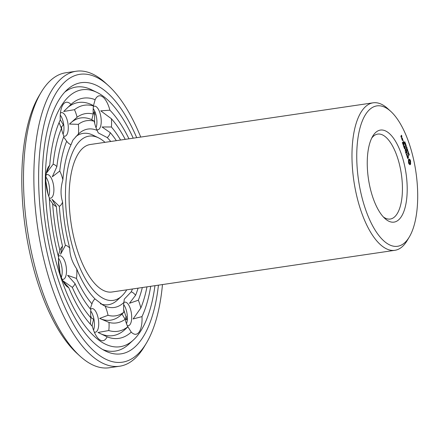 <?xml version="1.0" encoding="UTF-8"?>
<svg xmlns="http://www.w3.org/2000/svg" width="439" height="439" viewBox="0 0 439 439"><rect width="100%" height="100%" fill="white"/><g stroke="black" fill="none" stroke-linecap="round" stroke-linejoin="round"><path stroke-width="0.66" d="M126.745 289.833A83.009 33.896 -98.4 0 1 121.784 296.04A83.009 33.896 -98.4 0 1 73.587 250.449A83.009 33.896 -98.4 0 1 76.605 144.985A83.009 33.896 -98.4 0 1 98.468 137.824A83.009 33.896 -98.4 0 1 105.003 142.34M409.302 236.989L407.183 240.534A74.542 30.439 -98.4 0 1 394.864 250.312L111.989 292.006A74.542 30.439 -98.4 0 1 73.867 237.686A74.542 30.439 -98.4 0 1 79.102 152.459A74.542 30.439 -98.4 0 1 90.253 144.513L373.123 102.819A74.542 30.439 -98.4 0 1 387.741 108.62L390.792 111.407A70.964 28.979 -98.4 0 1 415.892 171.863A70.964 28.979 -98.4 0 1 409.302 236.989A70.964 28.979 -98.4 0 1 365.649 209.683A70.964 28.979 -98.4 0 1 366.263 113.443A70.964 28.979 -98.4 0 1 390.792 111.407M75.969 136.441A86.587 35.356 -98.4 0 1 92.969 135.152L98.468 137.824M121.784 296.04L117.295 300.188A86.587 35.356 -98.4 0 1 100.394 303.766M394.864 250.312A74.542 30.439 -98.4 0 1 356.737 195.992A74.542 30.439 -98.4 0 1 361.977 110.765A74.542 30.439 -98.4 0 1 373.123 102.819M132.485 288.983A90.165 36.816 -98.4 0 1 131.195 291.864L124.292 299.151L123.853 302.482A90.165 36.816 -98.4 0 1 105.14 306.142L103.22 305.248L95.022 298.943A90.165 36.816 -98.4 0 1 76.726 268.942C72.067 262.078 69.746 255.147 69.768 248.145A90.165 36.816 -98.4 0 1 62.607 202.055C60.434 195.234 60.527 187.832 62.881 179.842A90.165 36.816 -98.4 0 1 71.047 144.656L72.912 140.107L78.389 134.038A90.165 36.816 -98.4 0 1 78.674 133.774A90.165 36.816 -98.4 0 1 97.101 130.378L98.287 132.913L107.22 137.577A90.165 36.816 -98.4 0 1 110.743 141.495M150.709 286.299A121.416 49.58 -98.4 0 1 141.984 316.607A21.467 8.764 -98.4 0 1 139.168 331.966A21.467 8.764 -98.4 0 1 131.256 332.109A121.416 49.58 -98.4 0 1 107.105 336.834A21.467 8.764 -98.4 0 1 99.626 339.704A21.467 8.764 -98.4 0 1 97.003 336.987A21.467 8.764 -98.4 0 1 92.338 326.325A121.416 49.58 -98.4 0 1 68.725 287.605A21.467 8.764 -98.4 0 1 64.78 284.154A21.467 8.764 -98.4 0 1 60.961 276.307A21.467 8.764 -98.4 0 1 58.568 257.243A121.416 49.58 -98.4 0 1 49.322 197.753A21.467 8.764 -98.4 0 1 45.821 178.903A21.467 8.764 -98.4 0 1 47.231 169.514A21.467 8.764 -98.4 0 1 49.722 165.322A121.416 49.58 -98.4 0 1 60.258 119.913A21.467 8.764 -98.4 0 1 61.608 107.555A21.467 8.764 -98.4 0 1 63.073 104.553A21.467 8.764 -98.4 0 1 70.986 104.411A121.416 49.58 -98.4 0 1 95.137 99.686L93.458 105.645M78.389 134.038A21.467 8.764 -98.4 0 0 78.356 124.336L69.472 124.072L77.099 117.229A21.467 8.764 -98.4 0 0 74.454 109.69L63.671 111.479L70.75 104.625M71.047 144.656A21.467 8.764 -98.4 0 1 66.679 141.215L63.628 137.012M46.287 173.328L53.135 164.252A21.467 8.764 -98.4 0 1 56.867 166.65A105.794 43.198 -98.4 0 1 63.913 136.293A21.467 8.764 -98.4 0 1 61.433 128.506L59.078 122.574M60.434 113.048A11.924 4.867 -98.4 0 1 61.416 112.631A11.924 4.867 -98.4 0 1 67.974 123.716A11.924 4.867 -98.4 0 1 64.895 136.227A11.924 4.867 -98.4 0 1 63.831 136.112M78.356 124.336A98.638 40.278 -98.4 0 1 94.209 121.235L91.8 119.699L93.244 114.069A21.467 8.764 -98.4 0 1 93.463 105.969A114.261 46.655 -98.4 0 0 74.454 109.69M97.101 130.378A21.467 8.764 -98.4 0 1 94.209 121.235M95.137 99.686A21.467 8.764 -98.4 0 1 102.616 96.81A21.467 8.764 -98.4 0 1 109.904 110.194A121.416 49.58 -98.4 0 1 128.967 138.806M107.22 137.577A21.467 8.764 -98.4 0 0 110.288 132.677L102.035 126.981L111.407 126.992A21.467 8.764 -98.4 0 0 111.391 118.728L100.75 110.837L109.904 110.194M93.057 105.426L91.97 104.872A117.839 48.114 -98.4 0 0 67.622 107.577M93.386 106.595A11.924 4.867 -98.4 0 1 94.369 106.178A11.924 4.867 -98.4 0 1 96.245 106.732A11.924 4.867 -98.4 0 1 101.168 119.468A11.924 4.867 -98.4 0 1 97.848 129.774A11.924 4.867 -98.4 0 1 96.783 129.659M110.288 132.677A98.638 40.278 -98.4 0 1 116.346 140.667M138.082 288.16A98.638 40.278 -98.4 0 1 135.563 295.304L129.439 303.294L138.329 300.227A21.467 8.764 -98.4 0 1 140.809 308.013L133.099 318.972L141.984 316.607M131.195 291.864A21.467 8.764 -98.4 0 1 135.563 295.304M127.804 326.627L131.256 332.109M108.998 322.451A21.467 8.764 -98.4 0 1 108.779 330.551A114.261 46.655 -98.4 0 0 127.787 326.83A21.467 8.764 -98.4 0 1 125.142 319.29A105.794 43.198 -98.4 0 1 108.998 322.451L99.675 318.407L108.032 315.284A98.638 40.278 -98.4 0 0 123.886 312.184A21.467 8.764 -98.4 0 1 123.853 302.482M122.004 314.033L125.142 319.29M99.675 318.407A102.216 41.738 -98.4 0 0 121.186 314.823L123.886 312.184M123.842 302.559A11.924 4.867 -98.4 0 1 124.824 302.136A11.924 4.867 -98.4 0 1 130.926 310.828A11.924 4.867 -98.4 0 1 130.087 324.465A11.924 4.867 -98.4 0 1 128.303 325.738A11.924 4.867 -98.4 0 1 127.244 325.617M105.14 306.142A21.467 8.764 -98.4 0 1 108.032 315.284M90.374 324.218L90.851 317.792A21.467 8.764 -98.4 0 1 90.835 309.528A105.794 43.198 -98.4 0 1 75.047 283.638L67.606 275.319L76.457 278.43A98.638 40.278 -98.4 0 0 91.954 303.843A21.467 8.764 -98.4 0 1 92.069 303.514A21.467 8.764 -98.4 0 1 95.022 298.943M90.236 308.82L91.954 303.843M108.779 330.551L98.018 332.46L107.105 336.834M90.599 309.254A11.924 4.867 -98.4 0 1 91.872 308.59A11.924 4.867 -98.4 0 1 98.429 319.68A11.924 4.867 -98.4 0 1 95.351 332.186A11.924 4.867 -98.4 0 1 94.292 332.071M76.726 268.942A21.467 8.764 -98.4 0 1 76.457 278.43M58.206 255.855L59.929 250.449A21.467 8.764 -98.4 0 1 62.552 246.301A105.794 43.198 -98.4 0 1 56.373 206.528L52.016 199.273L59.325 206.325A98.638 40.278 -98.4 0 0 65.395 245.368A21.467 8.764 -98.4 0 1 69.768 248.145M65.395 245.368L60.566 254.28L62.552 246.301M75.047 283.638A21.467 8.764 -98.4 0 1 72.259 287.315L62.711 280.647M68.725 287.605L62.942 281.108M58.354 256.442A11.924 4.867 -98.4 0 1 59.655 255.756A11.924 4.867 -98.4 0 1 66.207 266.846A11.924 4.867 -98.4 0 1 63.128 279.352A11.924 4.867 -98.4 0 1 62.069 279.237M62.607 202.055A21.467 8.764 -98.4 0 1 59.325 206.325M46.402 172.686L49.722 165.322M62.881 179.842A21.467 8.764 -98.4 0 0 59.764 171.018L52.296 176.802L56.867 166.65M56.373 206.528A21.467 8.764 -98.4 0 1 52.647 203.625L49.387 199.01M46.051 175.007A11.924 4.867 -98.4 0 1 47.039 174.585A11.924 4.867 -98.4 0 1 53.596 185.675A11.924 4.867 -98.4 0 1 50.512 198.187A11.924 4.867 -98.4 0 1 49.333 198.022M59.764 171.018A98.638 40.278 -98.4 0 1 66.679 141.215M373.485 135.025A46.518 18.992 -98.4 0 1 406.185 174.513A46.518 18.992 -98.4 0 1 384.882 218.485A46.518 18.992 -98.4 0 1 368.431 178.86A46.518 18.992 -98.4 0 1 372.749 136.172A46.518 18.992 -98.4 0 1 373.485 135.025M408.764 163.665L409.993 164.779L410.652 163.829L410.432 160.531L410.059 159.692L409.022 158.951L408.363 159.9L408.764 163.665M407.485 158.084L407.853 158.556L408.149 158.128L407.924 155.763L408.566 157.316L407.88 155.346L407.584 155.779L407.963 157.925L407.573 157.837L407.167 156.591L407.485 158.084M409.027 154.018L409.329 154.896L408.956 154.193L408.868 155.34L408.594 154.528L408.945 155.165L408.939 153.985M408.764 155.17L409.071 155.132M408.308 153.156L408.923 153.551L408.457 154.226L408.308 153.156M406.964 156.273L406.701 155.23L407.441 153.683L406.591 154.907L406.218 154.034L406.964 156.273M405.427 151.932L406.07 153.606L406.98 152.295L406.338 150.374L406.816 152.053L406.476 152.547L405.987 151.351L406.36 152.712L406.02 153.206L405.427 151.932M408.221 151.444L408.083 152.893L408.555 152.454L408.089 153.129L408.188 151.735L407.754 152.124L408.221 151.444M407.754 150.84L407.88 151.471L407.754 150.84M407.376 149.518L407.826 150.385L407.447 149.688L407.507 150.835L407.085 150.023L407.436 150.659L407.43 149.479M406.799 148.651L407.414 149.046L406.948 149.721L406.799 148.651M404.363 148.744L405.367 148.98L405.235 151.104L406.141 149.798L406.031 149.479L405.334 150.484L405.537 148.739L404.676 148.525L405.378 147.268L404.363 148.744M403.501 145.918L404.143 147.839L405.054 146.286L404.544 146.78L404.061 145.583L404.434 146.944L404.094 147.438L403.501 145.918M406.684 146.856L407.046 147.948L406.58 148.623L406.684 146.856M406.305 146.511L406.437 147.147L406.305 146.511M405.856 145.424L406.251 145.528L406.163 146.335L405.768 146.231L405.998 145.282M405.471 144.266L405.866 144.376L405.779 145.183L405.378 145.073L405.609 144.124M405.054 143.152L405.592 143.58L405.175 143.246L405.153 144.201L405.054 143.152M405.334 143.213L404.988 143.279M403.227 145.089L403.331 145.413L404.242 143.86L403.227 145.089M402.349 142.483L402.991 144.404L403.902 143.092L403.37 141.254L403.737 142.851L403.397 143.344L402.909 142.148L403.282 143.509L402.942 144.003L402.349 142.483M402.848 140.409L403.062 140.771L403.068 140.365M402.448 138.51L401.883 139.092L402.305 140.354L402.766 139.454L402.272 138.537M404.796 141.797L405.109 142.735L404.604 142.763L404.791 141.808M401.68 138.483L401.789 138.806L402.245 137.901L401.91 138.153L401.438 137.445L401.68 138.483M400.889 136.364L401.312 137.385L401.597 136.979L401.334 135.964L401.559 135.646L401.926 136.502L401.504 135.239L400.889 136.364M154.956 285.674A129.884 53.037 -98.4 0 1 133.456 339.962A129.884 53.037 -98.4 0 1 58.041 268.624A129.884 53.037 -98.4 0 1 62.761 103.609A129.884 53.037 -98.4 0 1 96.964 92.404A129.884 53.037 -98.4 0 1 133.22 138.181M77.099 117.229A105.794 43.198 -98.4 0 1 93.244 114.069M70.624 122.98A102.216 41.738 -98.4 0 1 91.8 119.699M53.135 164.252A114.261 46.655 -98.4 0 1 61.433 128.506M60.264 115.089A11.924 4.867 -98.4 0 1 60.445 115.331A11.924 4.867 -98.4 0 1 63.183 133.922A11.924 4.867 -98.4 0 1 63.079 134.208M111.391 118.728A114.261 46.655 -98.4 0 1 125.23 139.355M111.407 126.992A105.794 43.198 -98.4 0 1 120.577 140.041M93.216 108.636A11.924 4.867 -98.4 0 1 93.397 108.877A11.924 4.867 -98.4 0 1 96.136 127.475A11.924 4.867 -98.4 0 1 96.031 127.754M146.972 286.848A114.261 46.655 -98.4 0 1 140.809 308.013M142.318 287.534A105.794 43.198 -98.4 0 1 138.329 300.227M127.546 327.181L125.071 329.464A117.839 48.114 -98.4 0 1 100.136 333.53M123.672 304.595A11.924 4.867 -98.4 0 1 123.853 304.836A11.924 4.867 -98.4 0 1 126.591 323.433A11.924 4.867 -98.4 0 1 126.492 323.713M90.851 317.792A114.261 46.655 -98.4 0 1 72.259 287.315M90.719 311.048A11.924 4.867 -98.4 0 1 90.9 311.289A11.924 4.867 -98.4 0 1 93.639 329.881A11.924 4.867 -98.4 0 1 93.54 330.166M59.929 250.449A114.261 46.655 -98.4 0 1 52.647 203.625M58.497 258.214A11.924 4.867 -98.4 0 1 58.678 258.456A11.924 4.867 -98.4 0 1 61.422 277.053A11.924 4.867 -98.4 0 1 61.317 277.333M45.881 177.043A11.924 4.867 -98.4 0 1 46.062 177.285A11.924 4.867 -98.4 0 1 48.806 195.882A11.924 4.867 -98.4 0 1 48.702 196.162M371.718 138.104A42.934 17.533 -98.4 0 1 377.732 134.087A42.934 17.533 -98.4 0 1 401.339 174.009A42.934 17.533 -98.4 0 1 390.255 219.045A42.934 17.533 -98.4 0 1 383.335 216.932M410.383 164.477L409.861 164.554L409.999 163.001M410.531 164.191L409.993 164.274M410.652 163.829L410.114 163.912M410.553 163.204L410.015 163.281M410.525 162.589L410.097 162.649M410.564 162.029L410.119 162.095M409.269 159.368L408.627 159.269M410.097 161.81L409.527 159.785M410.679 161.552L410.141 161.629M409.538 159.637L408.731 159.445M410.575 161.025L410.031 161.102M409.801 159.747L408.994 159.714M410.432 160.531L409.889 160.614M410.256 160.081L409.719 160.164M408.149 158.128L407.611 158.21M407.924 155.763L407.59 155.812M407.546 154.007L407.178 154.056M406.98 152.295L406.613 152.349M405.373 147.515L405.01 147.57M404.676 148.525L404.363 148.569M406.141 149.798L405.773 149.853M405.46 148.64L404.363 148.634M405.537 148.739L404.923 148.722M405.554 148.925L405.268 148.964M405.049 146.533L404.681 146.588M406.646 147.647L406.371 147.691M406.723 147.795L406.377 147.938M404.237 144.107L403.869 144.162M403.902 143.092L403.534 143.147M402.766 139.69L402.398 139.745M402.245 138.142L401.707 138.225M401.91 138.153L401.559 138.208M401.597 136.979L401.12 137.05M401.334 135.964L400.972 136.019M401.559 135.646L401.191 135.695M64.78 92.086A133.461 54.496 -98.4 0 1 91.466 89.732L96.964 92.404M133.456 339.962L128.962 344.105A133.461 54.496 -98.4 0 1 102.731 349.554M60.242 119.606A21.467 8.764 -98.4 0 1 60.269 119.71L63.408 124.967L61.526 126.816A21.467 8.764 -98.4 0 1 61.762 129.884M93.073 112.675L94.687 111.731L94.561 121.208A21.467 8.764 -98.4 0 1 94.714 123.436M126.339 316.426A121.416 49.58 -98.4 0 1 125.153 319.087A21.467 8.764 -98.4 0 1 125.17 319.394M125.153 319.087L127.036 319.866L123.979 310.494A21.467 8.764 -98.4 0 0 123.655 309.116M90.703 315.564A21.467 8.764 -98.4 0 1 91.202 317.765L93.611 319.301L92.168 324.931A21.467 8.764 -98.4 0 1 92.228 326.21M61.262 277.179L61.542 276.213L61.213 277.042M58.436 260.168L59.896 271.423A21.467 8.764 -98.4 0 1 59.995 273.014M48.07 194.296L46.051 182.322A21.467 8.764 -98.4 0 0 45.865 181.565M45.875 177.158L46.227 177.696L45.875 177.23M409.73 163.308L408.918 161.969L409.077 160.575L409.527 160.487L410.097 161.761L409.938 163.154L408.95 163.324L408.38 162.002M408.473 160.811L409.285 160.422M158.446 285.158A137.039 55.956 -98.4 0 1 105.503 351.046A137.039 55.956 -98.4 0 1 47.297 235.886A137.039 55.956 -98.4 0 1 60.648 97.288A137.039 55.956 -98.4 0 1 67.008 89.852A137.039 55.956 -98.4 0 1 136.705 137.665M93.183 112.79A121.416 49.58 -98.4 0 1 95.038 114.782M409.049 162.523L408.511 162.606M408.918 161.969L408.38 162.051M408.879 161.42L408.468 161.481M408.934 160.932L408.484 160.998M409.077 160.575L408.539 160.658M409.488 163.242L408.95 163.324M409.258 162.973L408.714 163.056M408.451 153.974L408.413 153.299L408.374 153.985M406.942 149.469L406.904 148.794L406.865 149.479M406.454 147.927L406.574 148.371L406.64 147.8M406.141 145.485L405.943 146.308L406.234 145.764L405.812 145.49M405.406 146.39L406.02 146.264M405.757 144.327L405.559 145.155L405.85 144.612L405.427 144.332M405.021 145.232L405.631 145.106M405.016 143.635L405.148 144.03L405.197 143.416L404.939 143.646M402.256 139.948L402.047 139.328L402.393 138.834L402.601 139.454L402.097 139.975M402.393 138.834L402.025 138.889M404.884 142.527L404.95 141.956L404.818 142.538M404.829 142.609L404.703 142.291L404.731 142.856L405.043 142.56M404.154 142.373L404.533 142.351M401.262 136.984L401.224 136.128L401.433 136.743L401.109 137.006M401.224 136.128L400.895 136.172M162.474 284.565A145.507 59.413 -98.4 0 1 146.39 343.133A145.507 59.413 -98.4 0 1 56.883 287.139A145.507 59.413 -98.4 0 1 58.146 89.814A145.507 59.413 -98.4 0 1 108.438 85.638A145.507 59.413 -98.4 0 1 140.732 137.072M146.39 343.133L144.272 346.678A149.084 60.878 -98.4 0 1 119.633 366.23A149.084 60.878 -98.4 0 1 43.384 257.589A149.084 60.878 -98.4 0 1 53.854 87.131A149.084 60.878 -98.4 0 1 76.15 71.244A149.084 60.878 -98.4 0 1 105.387 82.85L108.438 85.638M119.633 366.23L109.262 367.756A149.084 60.878 -98.4 0 1 80.024 356.15A149.084 60.878 -98.4 0 1 27.295 229.142A149.084 60.878 -98.4 0 1 41.14 92.322A149.084 60.878 -98.4 0 1 43.488 88.662A149.084 60.878 -98.4 0 1 65.784 72.77L76.15 71.244M80.024 356.15L76.973 353.362A145.507 59.413 -98.4 0 1 25.511 229.405A145.507 59.413 -98.4 0 1 39.022 95.867L41.14 92.322M409.115 154.138L408.835 154.182M408.539 153.233L408.259 153.277M407.611 149.633L407.326 149.672M407.035 148.728L406.75 148.766M405.427 143.147L405.021 143.207M405.373 144.025L405.054 144.069M408.38 155.269L408.918 155.186M408.451 154.248L408.989 154.171M406.871 150.758L407.408 150.681M406.942 149.743L407.48 149.666M404.725 143.273L405.263 143.191M62.804 125.488L63.397 124.945M407.88 153.381L408.418 153.299M406.371 148.876L406.909 148.794M405.998 147.789L406.536 147.707M405.537 145.528L406.075 145.452M405.153 144.376L405.691 144.294M404.648 144.118L405.192 144.036M404.368 142.017L404.906 141.94M404.456 142.68L404.994 142.598M404.237 142.955L404.774 142.878"/></g></svg>

